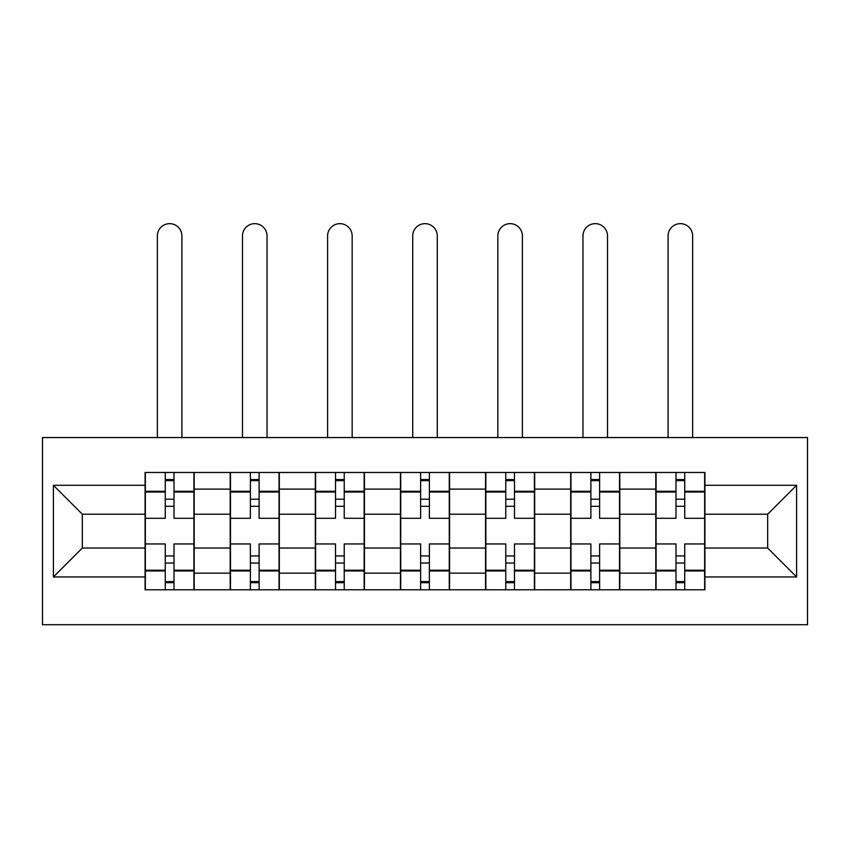 <?xml version="1.0" encoding="UTF-8"?>
<svg xmlns="http://www.w3.org/2000/svg" width="850" height="850" viewBox="0 0 850 850"><rect width="100%" height="100%" fill="white"/><g stroke="black" fill="none" stroke-linecap="round" stroke-linejoin="round"><path stroke-width="1.27" d="M42.5 624.707L807.5 624.707L807.5 437.548L42.5 437.548L42.5 624.707M230.201 589.783L230.201 489.111L194.193 489.111L194.193 589.783M194.193 489.111L194.193 472.473M230.201 489.111L230.201 472.473M279.31 472.473L279.31 589.783M315.329 589.783L315.329 472.473M364.438 472.473L364.438 589.783M400.446 589.783L400.446 472.473M449.554 472.473L449.554 589.783M485.562 589.783L485.562 472.473M534.671 472.473L534.671 589.783M570.69 589.783L570.69 472.473M619.799 472.473L619.799 589.783M655.807 589.783L655.807 472.473M655.807 548.037L619.799 548.037M570.69 548.037L534.671 548.037M485.562 548.037L449.554 548.037M400.446 548.037L364.438 548.037M315.329 548.037L279.31 548.037M230.201 548.037L194.193 548.037M655.807 514.207L619.799 514.207M570.69 514.207L534.671 514.207M485.562 514.207L449.554 514.207M400.446 514.207L364.438 514.207M315.329 514.207L279.31 514.207M230.201 514.207L194.193 514.207M82.333 548.037L145.084 548.037L145.084 514.207L82.333 514.207L82.333 548.037L53.412 576.959L53.412 485.286L145.084 485.286L145.084 514.207M704.916 514.207L704.916 548.037L767.667 548.037L767.667 514.207L704.916 514.207L704.916 472.473L145.084 472.473L145.084 485.286M704.916 485.286L796.588 485.286L796.588 576.959L704.916 576.959L704.916 548.037M145.084 548.037L145.084 589.783L704.916 589.783L704.916 576.959M145.084 576.959L53.412 576.959M174.006 581.602L165.272 581.602M165.272 480.654L174.006 480.654M259.123 581.602L250.389 581.602M250.389 480.654L259.123 480.654M344.239 581.602L335.516 581.602M335.516 480.654L344.239 480.654M429.367 581.602L420.633 581.602M420.633 480.654L429.367 480.654M514.484 581.602L505.761 581.602M505.761 480.654L514.484 480.654M599.611 581.602L590.878 581.602M590.878 480.654L599.611 480.654M684.728 581.602L675.994 581.602M675.994 480.654L684.728 480.654M53.412 485.286L82.333 514.207M767.667 548.037L796.588 576.959M767.667 514.207L796.588 485.286M193.917 589.783L193.917 518.298L174.006 518.298L174.006 472.473M165.272 472.473L165.272 518.298L145.35 518.298L145.35 472.473M181.911 437.548L181.911 235.928A12.272 12.272 0 0 0 169.639 223.656A12.272 12.272 0 0 0 157.356 235.928L157.356 437.548M193.917 518.298L193.917 472.473M145.35 589.783L145.35 543.947L165.272 543.947L165.272 589.783M174.006 589.783L174.006 543.947L193.917 543.947M165.272 506.303L174.006 506.303M145.35 543.947L145.35 518.298M174.006 555.953L165.272 555.953M174.006 582.686L165.272 582.686M165.272 563.04L174.006 563.04M174.006 499.205L165.272 499.205M165.272 479.559L174.006 479.559M279.034 589.783L279.034 518.298L259.123 518.298L259.123 472.473M250.389 472.473L250.389 518.298L230.477 518.298L230.477 472.473M267.038 437.548L267.038 235.928A12.272 12.272 0 0 0 254.756 223.656A12.272 12.272 0 0 0 242.484 235.928L242.484 437.548M279.034 518.298L279.034 472.473M230.477 589.783L230.477 543.947L250.389 543.947L250.389 589.783M259.123 589.783L259.123 543.947L279.034 543.947M250.389 506.303L259.123 506.303M230.477 543.947L230.477 518.298M259.123 555.953L250.389 555.953M259.123 582.686L250.389 582.686M250.389 563.04L259.123 563.04M259.123 499.205L250.389 499.205M250.389 479.559L259.123 479.559M364.161 589.783L364.161 518.298L344.239 518.298L344.239 472.473M335.516 472.473L335.516 518.298L315.594 518.298L315.594 472.473M352.155 437.548L352.155 235.928A12.272 12.272 0 0 0 339.883 223.656A12.272 12.272 0 0 0 327.601 235.928L327.601 437.548M364.161 518.298L364.161 472.473M315.594 589.783L315.594 543.947L335.516 543.947L335.516 589.783M344.239 589.783L344.239 543.947L364.161 543.947M335.516 506.303L344.239 506.303M315.594 543.947L315.594 518.298M344.239 555.953L335.516 555.953M344.239 582.686L335.516 582.686M335.516 563.04L344.239 563.04M344.239 499.205L335.516 499.205M335.516 479.559L344.239 479.559M449.278 589.783L449.278 518.298L429.367 518.298L429.367 472.473M420.633 472.473L420.633 518.298L400.722 518.298L400.722 472.473M437.272 437.548L437.272 235.928A12.272 12.272 0 0 0 425 223.656A12.272 12.272 0 0 0 412.728 235.928L412.728 437.548M449.278 518.298L449.278 472.473M400.722 589.783L400.722 543.947L420.633 543.947L420.633 589.783M429.367 589.783L429.367 543.947L449.278 543.947M420.633 506.303L429.367 506.303M400.722 543.947L400.722 518.298M429.367 555.953L420.633 555.953M429.367 582.686L420.633 582.686M420.633 563.04L429.367 563.04M429.367 499.205L420.633 499.205M420.633 479.559L429.367 479.559M534.406 589.783L534.406 518.298L514.484 518.298L514.484 472.473M505.761 472.473L505.761 518.298L485.839 518.298L485.839 472.473M522.399 437.548L522.399 235.928A12.272 12.272 0 0 0 510.117 223.656A12.272 12.272 0 0 0 497.845 235.928L497.845 437.548M534.406 518.298L534.406 472.473M485.839 589.783L485.839 543.947L505.761 543.947L505.761 589.783M514.484 589.783L514.484 543.947L534.406 543.947M505.761 506.303L514.484 506.303M485.839 543.947L485.839 518.298M514.484 555.953L505.761 555.953M514.484 582.686L505.761 582.686M505.761 563.04L514.484 563.04M514.484 499.205L505.761 499.205M505.761 479.559L514.484 479.559M619.523 589.783L619.523 518.298L599.611 518.298L599.611 472.473M590.878 472.473L590.878 518.298L570.966 518.298L570.966 472.473M607.516 437.548L607.516 235.928A12.272 12.272 0 0 0 595.244 223.656A12.272 12.272 0 0 0 582.962 235.928L582.962 437.548M619.523 518.298L619.523 472.473M570.966 589.783L570.966 543.947L590.878 543.947L590.878 589.783M599.611 589.783L599.611 543.947L619.523 543.947M590.878 506.303L599.611 506.303M570.966 543.947L570.966 518.298M599.611 555.953L590.878 555.953M599.611 582.686L590.878 582.686M590.878 563.04L599.611 563.04M599.611 499.205L590.878 499.205M590.878 479.559L599.611 479.559M704.65 589.783L704.65 518.298L684.728 518.298L684.728 472.473M675.994 472.473L675.994 518.298L656.083 518.298L656.083 472.473M692.644 437.548L692.644 235.928A12.272 12.272 0 0 0 680.361 223.656A12.272 12.272 0 0 0 668.089 235.928L668.089 437.548M704.65 518.298L704.65 472.473M656.083 589.783L656.083 543.947L675.994 543.947L675.994 589.783M684.728 589.783L684.728 543.947L704.65 543.947M675.994 506.303L684.728 506.303M656.083 543.947L656.083 518.298M684.728 555.953L675.994 555.953M684.728 582.686L675.994 582.686M675.994 563.04L684.728 563.04M684.728 499.205L675.994 499.205M675.994 479.559L684.728 479.559M570.69 489.111L534.671 489.111M485.562 489.111L449.554 489.111M400.446 489.111L364.438 489.111M315.329 489.111L279.31 489.111M655.807 489.111L619.799 489.111M570.69 573.144L534.671 573.144M485.562 573.144L449.554 573.144M400.446 573.144L364.438 573.144M315.329 573.144L279.31 573.144M230.201 573.144L194.193 573.144M655.807 573.144L619.799 573.144M193.917 491.289L174.006 491.289M165.272 491.289L145.35 491.289M165.272 492.022L145.35 492.022M165.272 570.233L145.35 570.233M165.272 570.956L145.35 570.956M193.917 570.956L174.006 570.956M193.917 492.022L174.006 492.022M193.917 570.233L174.006 570.233M279.034 491.289L259.123 491.289M250.389 491.289L230.477 491.289M250.389 492.022L230.477 492.022M250.389 570.233L230.477 570.233M250.389 570.956L230.477 570.956M279.034 570.956L259.123 570.956M279.034 492.022L259.123 492.022M279.034 570.233L259.123 570.233M364.161 491.289L344.239 491.289M335.516 491.289L315.594 491.289M335.516 492.022L315.594 492.022M335.516 570.233L315.594 570.233M335.516 570.956L315.594 570.956M364.161 570.956L344.239 570.956M364.161 492.022L344.239 492.022M364.161 570.233L344.239 570.233M449.278 491.289L429.367 491.289M420.633 491.289L400.722 491.289M420.633 492.022L400.722 492.022M420.633 570.233L400.722 570.233M420.633 570.956L400.722 570.956M449.278 570.956L429.367 570.956M449.278 492.022L429.367 492.022M449.278 570.233L429.367 570.233M534.406 491.289L514.484 491.289M505.761 491.289L485.839 491.289M505.761 492.022L485.839 492.022M505.761 570.233L485.839 570.233M505.761 570.956L485.839 570.956M534.406 570.956L514.484 570.956M534.406 492.022L514.484 492.022M534.406 570.233L514.484 570.233M619.523 491.289L599.611 491.289M590.878 491.289L570.966 491.289M590.878 492.022L570.966 492.022M590.878 570.233L570.966 570.233M590.878 570.956L570.966 570.956M619.523 570.956L599.611 570.956M619.523 492.022L599.611 492.022M619.523 570.233L599.611 570.233M704.65 491.289L684.728 491.289M675.994 491.289L656.083 491.289M675.994 492.022L656.083 492.022M675.994 570.233L656.083 570.233M675.994 570.956L656.083 570.956M704.65 570.956L684.728 570.956M704.65 492.022L684.728 492.022M704.65 570.233L684.728 570.233"/></g></svg>
